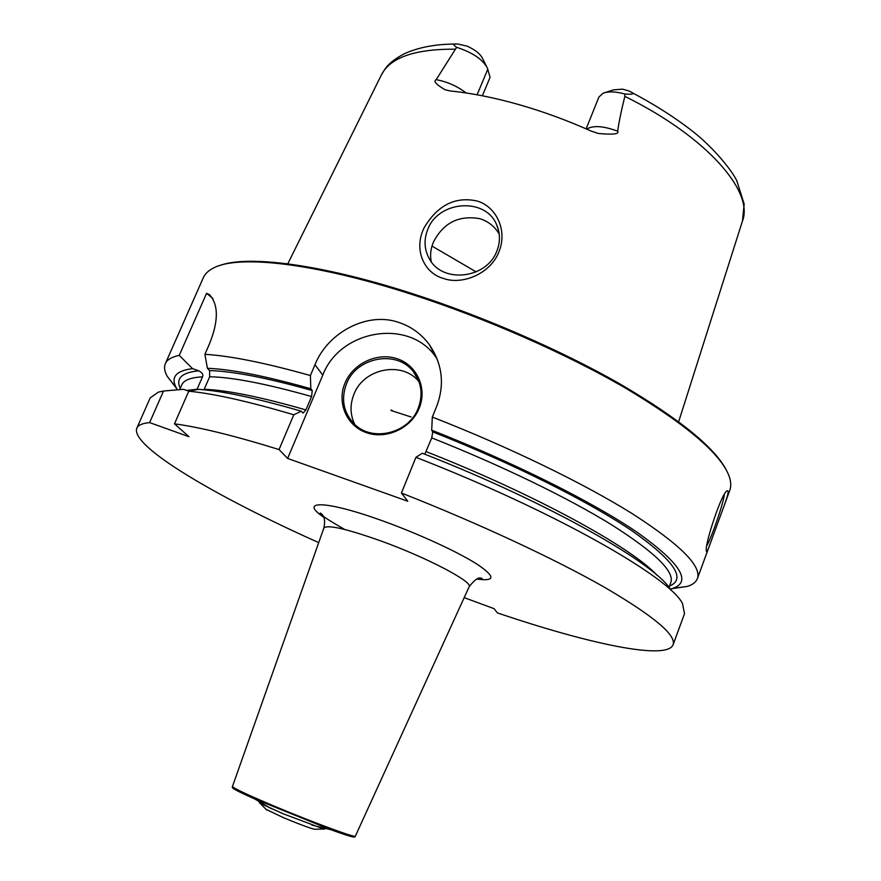 <?xml version="1.0" encoding="UTF-8"?>
<svg xmlns="http://www.w3.org/2000/svg" width="881" height="881" viewBox="0 0 881 881"><rect width="100%" height="100%" fill="white"/><g stroke="black" fill="none" stroke-linecap="round" stroke-linejoin="round"><path stroke-width="1.32" d="M345.022 383.015C353.105 363.357 377.376 352.015 397.111 358.721C416.966 365.13 427.483 388.301 419.191 408.222C411.196 428.254 386.33 439.773 366.496 432.692C346.552 425.919 336.641 402.573 345.022 383.015M346.486 383.819C356.563 356.948 396.946 349.504 413.409 371.738C421.581 382.64 423.177 394.798 418.222 408.2C408.949 433.375 372.454 442.416 354.492 424.179C343.469 412.726 340.804 399.28 346.486 383.819M419.004 381.726C402.463 360.626 363.677 368.225 353.953 394.225C349.823 404.643 350.098 414.72 354.779 424.444M391.054 410.028L392.221 410.425L391.054 410.028M437.141 358.952L436.007 357.323C409.61 317.942 340.022 329.351 322.787 375.13L287.624 458.439L407.782 501.234L401.428 493.008L415.931 457.327L422.34 453.23C549.799 503.051 657.479 564.765 671.212 590.534M322.787 375.13L314.98 364.723C327.534 332.842 367.025 311.092 399.016 322.512C411.383 326.631 421.547 334.108 429.532 344.934C442.372 364.084 444.795 384.424 436.822 405.954L432.307 417.065L431.701 430.192L432.725 431.877L431.756 437.89C501.322 465.399 568.3 497.996 611.821 524.922C655.035 552.42 674.692 571.604 670.804 582.484L668.976 587.396M424.807 454.211L431.756 437.89M293.78 414.786C248.827 401.483 213.83 393.62 188.765 391.197L198.214 389.358C221.913 390.823 256.283 398.113 301.324 411.218L293.78 414.786L279.057 449.552L287.624 458.439M301.324 411.218L302.987 413.101L305.916 409.929L311.577 396.538L312.237 390.547L310.817 388.752L310.398 375.548C265.412 362.884 230.249 355.814 204.899 354.327L209.348 344.152C218.631 321.224 218.653 304.705 209.425 294.606L206.583 293.318L179.239 355.373C171.663 356.97 167.038 359.723 165.342 363.655C163.877 367.113 164.472 371.286 167.115 376.176L176.784 388.741M314.98 364.723L310.398 375.548M464.177 597.637L494.131 608.694L497.325 612.879C587.979 643.637 666.719 660.673 673.073 644.815C676.564 635.245 653.713 616.072 604.509 587.297C554.942 559.028 479.033 523.556 401.428 493.008M136.83 428.166L150.211 397.882L158.393 392.111L163.525 391.032L149.616 422.594C142.392 423.276 138.13 425.127 136.83 428.166C129.793 446.127 216.869 497.115 318.713 542.608M149.616 422.594L188.986 436.712L174.482 423.838C199.282 427.098 234.137 435.666 279.057 449.552M673.073 644.815L684.482 613.738L682.61 603.903C671.278 578.079 554.689 511.277 415.931 457.327M188.765 391.197L174.482 423.838M165.342 363.655L203.313 277.724C205.02 273.815 208.445 270.566 213.576 267.978C238.035 254.73 313.493 262.67 410.832 294.078C485.376 318.03 566.714 353.832 626.413 388.642C686.751 424.851 720.999 454.067 729.149 476.291C731.043 481.709 731.241 486.422 729.754 490.42L709.866 544.612C707.817 550.317 706.683 552.596 706.452 551.44L706.408 551.088C703.919 546.33 722.872 488.581 727.662 490.827L728.18 491.796C728.058 494.252 726.385 499.758 723.18 508.326M163.525 391.032L183.479 389.303L188.842 391.175M182.675 389.369L183.479 389.303M196.915 389.589L202.498 376.848C203.533 374.711 202.311 372.707 198.82 370.813L192.543 368.632C175.87 370.769 170.485 377.222 176.387 388.014L177.411 389.798M310.817 388.752C265.754 376.033 231.285 369.216 207.409 368.291L209.59 370.593L209.667 376.76L203.963 389.809M670.254 589.103L672.511 588.464C692.191 582.011 680.672 563.477 637.954 532.84C593.992 502.71 514.956 462.921 431.701 430.192M179.239 355.373L192.543 368.632M671.718 588.706L687.4 586.383C692.708 584.709 696.034 582.121 697.378 578.619C701.904 566.208 680.209 544.568 632.305 513.7C584.004 483.504 509.284 447.119 432.307 417.065M207.409 368.291L204.899 354.327M213.004 298.67L206.583 293.318M724.314 494.748C723.554 502.82 712.167 536.122 707.036 545.317M726.55 470.487C715.053 447.735 679.548 418.893 620.026 383.984C561.263 350.407 483.217 316.378 411.57 293.373C319.968 263.837 247.109 254.972 219.468 265.622M443.462 278.429C424.168 273.341 413.079 249.466 424.323 227.397C437.791 205.152 455.279 196.342 476.808 200.956C495.122 205.791 507.643 228.95 499.395 250.6C491.235 274.013 461.798 285.334 443.462 278.429M605.236 92.538L613.396 89.873L622.559 89.146L628.825 90.941C635.311 93.749 633.968 94.763 624.794 93.97L624.838 96.37C621.27 110.742 618.891 122.338 617.669 131.17C619.596 134.044 613.209 134.826 598.507 133.494L591.316 131.159C567.199 120.345 542.861 111.447 518.336 104.454C493.845 97.549 471.159 93.056 450.268 90.963L445.323 89.884C436.128 84.565 433.089 81.162 436.183 79.675L456.611 47.332C452.614 44.612 453.065 43.532 457.977 44.072L467.106 46.142C475.2 49.788 480.365 53.917 482.59 58.531L486.477 66.273M427.726 229.523C423.629 239.951 424.257 249.852 429.587 259.212C442.802 283.891 487.017 278.616 496.895 250.92C500.397 241.912 500.309 233.201 496.642 224.754C485.585 197.025 438.264 200.516 427.726 229.523M499.241 234.115C494.726 226.494 488.305 221.373 480.002 218.73C458.858 214.931 443.297 222.794 433.32 242.33C430.655 248.794 429.961 255.248 431.227 261.679M431.998 246.074L476.169 271.899M456.611 47.332C472.326 52.342 482.601 59.28 487.424 68.145L490.078 77.308L482.381 95.787M586.129 128.857L598.937 96.998L603.067 93.254C608.286 91.239 615.533 91.481 624.794 93.97M315.233 829.252L314.473 829.274C309.22 827.92 299.011 824.109 283.858 817.865L266.117 809.408M314.473 829.274L323.878 829.021L283.01 813.725L260.06 803.241C258.805 802.415 259.234 802.294 261.349 802.844M323.878 829.021C325.353 829.307 325.133 828.911 323.228 827.854M476.863 579.059C495.596 581.614 495.551 576.592 476.753 563.994C457.459 551.726 418.816 533.93 383.389 521.156C326.124 500.287 297.866 499.835 323.657 517.158M186.717 390.437L197.08 389.281M426.184 451.634C535.163 494.45 631.556 547.464 656.863 575.106M204.205 389.303C226.835 390.074 260.743 396.946 305.916 409.929M179.702 389.611L181.772 384.898C183.755 380.196 190.67 377.509 202.498 376.848M209.667 376.76C232.419 377.189 266.381 383.786 311.577 396.538M180.231 388.4C175.594 378.323 181.783 372.465 198.82 370.813M432.725 431.877C512.775 463.428 588.783 501.575 632.029 530.847C674.207 560.624 686.684 579.026 669.472 586.074M209.59 370.593C232.903 371.198 267.119 377.85 312.237 390.547M287.779 263.826L381.264 75.182C389.898 57.672 414.444 49.006 454.904 49.171M630.3 91.69C653.724 103.98 674.383 117.085 692.257 131.005C714.392 148.151 732.739 171.729 736.846 180.902L744.17 204.062L742.441 221.109C754.158 191.662 707.003 136.863 624.838 96.37M466.093 92.957C457.184 86.129 447.207 81.702 436.183 79.675M487.788 69.203L477.106 94.785M586.768 129.133C592.946 125.223 603.254 125.895 617.669 131.17M411.108 416.988L391.065 410.513M271.37 808.725L254.708 798.957L330.705 829.66C348.755 836.212 356.254 838.327 353.193 836.003M311.929 825.112L330.705 829.66C354.085 837.93 354.757 837.765 355.351 836.179C356.089 838.249 314.418 822.942 276.634 807.128C248.365 795.235 233.641 788.374 232.452 786.524C231.78 788.088 232.155 788.66 254.708 798.957C241.537 793.098 234.324 789.519 233.091 788.209M232.452 786.524L323.867 528.06C327.28 524.426 346.189 528.688 380.603 540.846C426.591 557.387 473.416 582.022 469.144 586.757L355.351 836.179M413.409 371.738L418.684 380.856M436.007 357.323L429.532 344.934M181.508 385.515L181.772 384.898M670.573 583.112L670.804 582.484M176.387 388.014L167.115 376.176M672.511 588.464L687.4 586.383M212.046 297.745L209.425 294.606M709.866 544.612L697.378 578.619M742.441 221.109L678.656 421.746M498.701 230.943L496.642 224.754M381.264 75.182C385.647 67.727 387.97 62.826 403.773 54.005C418.31 47.321 435.71 44.006 455.973 44.072M266.657 809.958L260.06 803.241M323.867 528.06C326.455 515.682 321.08 513.755 320.288 513.006C318.9 513.854 327.038 519.338 344.713 529.47M477.976 578.63L482.171 578.41C481.4 579.434 479.44 573.487 469.144 586.757"/></g></svg>
